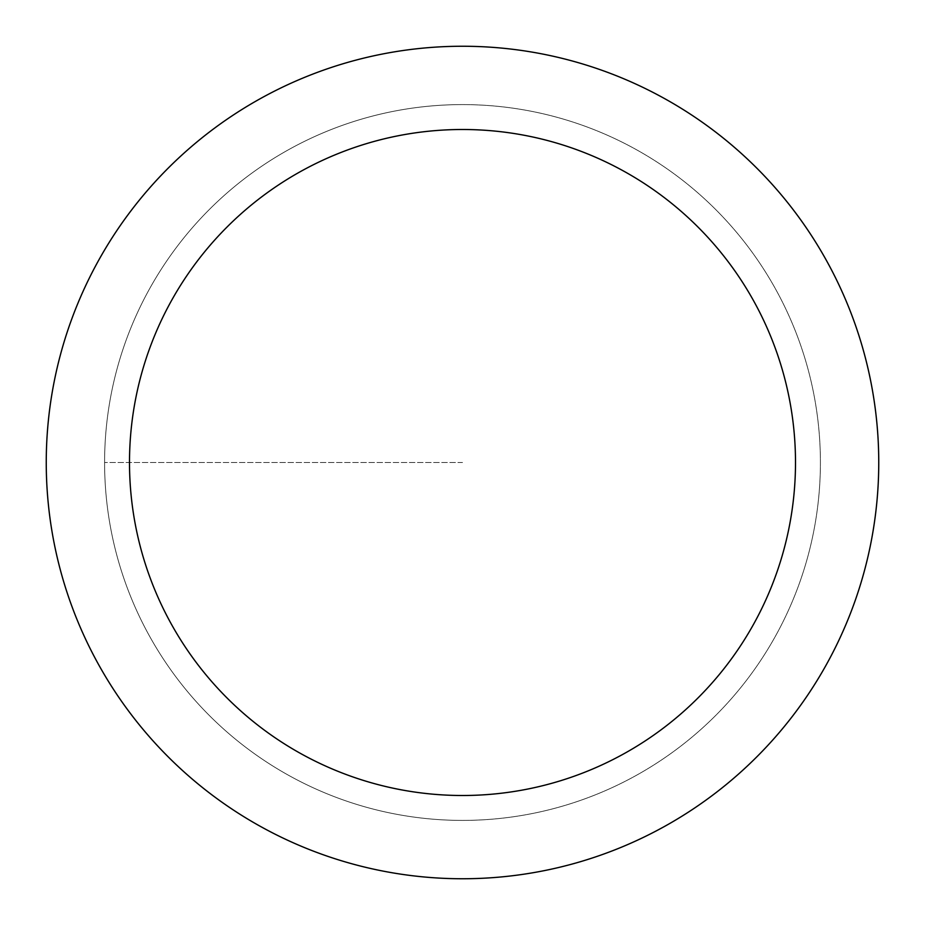 <?xml version="1.0" encoding="UTF-8"?>
<svg xmlns="http://www.w3.org/2000/svg" width="925" height="925" viewBox="0 0 925 925"><rect width="100%" height="100%" fill="white"/><g stroke="black" fill="none" stroke-linecap="round" stroke-linejoin="round"><path stroke-width="0.69" stroke-dasharray="4.62 3.47" d="M462.5 820.406A357.906 357.906 0 0 0 820.406 462.5A357.906 357.906 0 0 0 462.5 104.594A357.906 357.906 0 0 1 820.406 462.5A357.906 357.906 0 0 1 462.5 820.406A357.906 357.906 0 0 1 104.594 462.5A357.906 357.906 0 0 1 462.5 104.594A357.906 357.906 0 0 0 104.594 462.5A357.906 357.906 0 0 0 462.5 820.406A357.906 357.906 0 0 0 820.406 462.5A357.906 357.906 0 0 0 462.5 104.594A357.906 357.906 0 0 1 820.406 462.5A357.906 357.906 0 0 1 462.5 820.406A357.906 357.906 0 0 1 104.594 462.5A357.906 357.906 0 0 1 462.5 104.594A357.906 357.906 0 0 0 104.594 462.5A357.906 357.906 0 0 0 462.5 820.406M462.5 46.25A416.25 416.25 0 0 0 46.25 462.5A416.25 416.25 0 0 0 462.5 878.75A416.25 416.25 0 0 0 878.75 462.5A416.25 416.25 0 0 0 462.5 46.25M462.5 462.5L104.594 462.5L462.5 462.5"/><path stroke-width="1.39" d="M462.5 46.25A416.25 416.25 0 0 1 878.75 462.5A416.25 416.25 0 0 1 462.5 878.75A416.25 416.25 0 0 1 46.25 462.5A416.25 416.25 0 0 1 462.5 46.25M462.5 795.5A333 333 0 0 1 129.5 462.5A333 333 0 0 1 462.5 129.5A333 333 0 0 1 795.5 462.5A333 333 0 0 1 462.5 795.5"/></g></svg>
